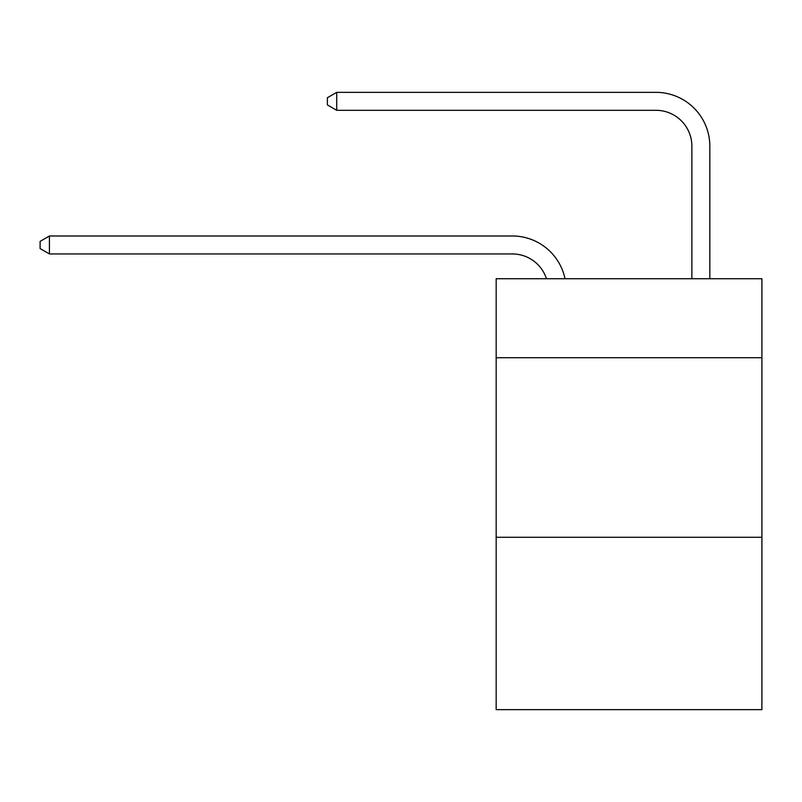<?xml version="1.0" encoding="UTF-8"?>
<svg xmlns="http://www.w3.org/2000/svg" width="802" height="802" viewBox="0 0 802 802"><rect width="100%" height="100%" fill="white"/><g stroke="black" fill="none" stroke-linecap="round" stroke-linejoin="round"><path stroke-width="1.2" d="M761.9 357.732L761.9 278.725L496.167 278.725L496.167 357.732L761.9 357.732L761.9 709.65L496.167 709.65L496.167 357.732M761.9 537.28L496.167 537.28M512.318 253.943A35.91 35.91 -48.1 0 1 546.463 278.725A35.91 35.91 -23.1 0 0 512.318 253.943L49.433 253.943L40.1 248.56L40.1 241.382L49.433 235.988L512.318 235.988A53.864 53.864 131.9 0 1 565.029 278.725M691.875 278.725L691.875 146.215A35.91 35.91 39 0 0 655.966 110.305L336.72 110.305L327.386 104.922L327.386 97.734L336.72 92.35L655.966 92.35A53.864 53.864 53.9 0 1 709.83 146.215L709.83 278.725M49.433 235.988L512.318 235.988L49.433 235.988L512.318 235.988L49.433 235.988L512.318 235.988L49.433 235.988L512.318 235.988L49.433 235.988L512.318 235.988L49.433 235.988L512.318 235.988L49.433 235.988L512.318 235.988L49.433 235.988L512.318 235.988L49.433 235.988L512.318 235.988L49.433 235.988L512.318 235.988L49.433 235.988L512.318 235.988L49.433 235.988L512.318 235.988L49.433 235.988L512.318 235.988L49.433 235.988L512.318 235.988L49.433 235.988L512.318 235.988L49.433 235.988L512.318 235.988L49.433 235.988L512.318 235.988L49.433 235.988L512.318 235.988L49.433 235.988L512.318 235.988L49.433 235.988L512.318 235.988L49.433 235.988L512.318 235.988L49.433 235.988L512.318 235.988L49.433 235.988L512.318 235.988L49.433 235.988L49.433 253.943M691.875 146.215A35.91 35.91 -126.1 0 0 655.966 110.305A35.91 35.91 -126.1 0 1 691.875 146.215A35.91 35.91 -126.1 0 0 655.966 110.305A35.91 35.91 -126.1 0 1 691.875 146.215A35.91 35.91 -126.1 0 0 655.966 110.305A35.91 35.91 -126.1 0 1 691.875 146.215A35.91 35.91 -126.1 0 0 655.966 110.305A35.91 35.91 -126.1 0 1 691.875 146.215A35.91 35.91 -126.1 0 0 655.966 110.305A35.91 35.91 -126.1 0 1 691.875 146.215A35.91 35.91 -126.1 0 0 655.966 110.305A35.91 35.91 -126.1 0 1 691.875 146.215A35.91 35.91 -126.1 0 0 655.966 110.305A35.91 35.91 -126.1 0 1 691.875 146.215A35.91 35.91 -126.1 0 0 655.966 110.305A35.91 35.91 -126.1 0 1 691.875 146.215A35.91 35.91 -126.1 0 0 655.966 110.305A35.91 35.91 -126.1 0 1 691.875 146.215A35.91 35.91 -126.1 0 0 655.966 110.305A35.91 35.91 -126.1 0 1 691.875 146.215A35.91 35.91 -126.1 0 0 655.966 110.305A35.91 35.91 -126.1 0 1 691.875 146.215A35.91 35.91 -126.1 0 0 655.966 110.305A35.91 35.91 -126.1 0 1 691.875 146.215A35.91 35.91 -126.1 0 0 655.966 110.305A35.91 35.91 -126.1 0 1 691.875 146.215A35.91 35.91 -126.1 0 0 655.966 110.305A35.91 35.91 -126.1 0 1 691.875 146.215A35.91 35.91 -126.1 0 0 655.966 110.305A35.91 35.91 -126.1 0 1 691.875 146.215A35.91 35.91 -126.1 0 0 655.966 110.305A35.91 35.91 -126.1 0 1 691.875 146.215A35.91 35.91 -126.1 0 0 655.966 110.305A35.91 35.91 -126.1 0 1 691.875 146.215A35.91 35.91 -126.1 0 0 655.966 110.305A35.91 35.91 -126.1 0 1 691.875 146.215A35.91 35.91 -126.1 0 0 655.966 110.305A35.91 35.91 -126.1 0 1 691.875 146.215A35.91 35.91 -126.1 0 0 655.966 110.305A35.91 35.91 -126.1 0 1 691.875 146.215A35.91 35.91 -126.1 0 0 655.966 110.305A35.91 35.91 -126.1 0 1 691.875 146.215A35.91 35.91 -126.1 0 0 655.966 110.305A35.91 35.91 -126.1 0 1 691.875 146.215A35.91 35.91 -126.1 0 0 655.966 110.305A35.91 35.91 -126.1 0 1 691.875 146.215A35.91 35.91 -126.1 0 0 655.966 110.305M336.72 92.35L336.72 110.305"/></g></svg>
